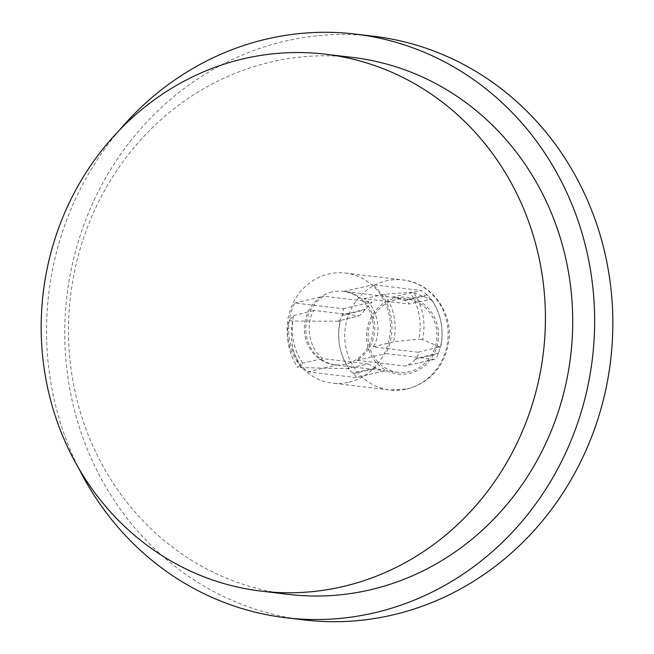 <?xml version="1.0" encoding="UTF-8"?>
<svg xmlns="http://www.w3.org/2000/svg" width="654" height="654" viewBox="0 0 654 654"><rect width="100%" height="100%" fill="white"/><g stroke="black" fill="none" stroke-linecap="round" stroke-linejoin="round"><path stroke-width="0.49" stroke-dasharray="3.27 2.45" d="M352.637 57.438A270.38 251.855 -83.2 0 0 270.74 62.048A270.38 251.855 -83.2 0 0 68.629 340.096A270.38 251.855 -83.2 0 0 288.553 594.388M367.989 364.016L375.96 368.03A36.943 34.417 -83.2 0 0 376.516 368.284C380.841 370.001 383.661 370.834 384.977 370.793L336.745 365.038A36.943 34.417 96.8 0 1 335.935 364.957A36.943 34.417 96.8 0 1 306.456 335.739A36.943 34.417 96.8 0 1 323.738 296.205L371.971 301.96L365.365 309.285A36.943 34.417 -83.2 0 0 364.948 309.767C362.635 312.906 360.607 314.909 358.874 315.784L338.535 320.942L340.35 321.155A55.418 51.625 96.8 0 0 339.696 346.097C341.282 354.362 344.38 361.899 348.999 368.701L347.503 368.406L367.989 364.016L322.97 358.637C309.538 349.735 304.797 324.629 313.855 310.413L359.144 315.759L338.535 320.942C339.769 320.566 340.922 318.776 342.001 315.588A55.418 51.625 96.8 0 1 342.328 314.672C343.571 311.468 343.775 309.489 342.958 308.753L294.733 302.998A55.418 51.625 -83.2 0 0 307.74 371.832L355.964 377.587L384.977 370.793L355.964 377.587C356.602 377.35 355.776 376.042 353.471 373.679A55.418 51.625 96.8 0 1 352.841 372.984L347.503 368.406M398.114 372.371A36.943 34.417 96.8 0 1 368.063 337.627A36.943 34.417 96.8 0 1 395.678 299.63A36.943 34.417 96.8 0 1 406.87 299.001A36.943 34.417 96.8 0 1 436.921 333.753A36.943 34.417 96.8 0 1 409.306 371.742A36.943 34.417 96.8 0 1 398.114 372.371L385.075 370.81M331.979 292.027A36.943 34.417 -83.2 0 0 304.363 330.025A36.943 34.417 -83.2 0 0 334.415 364.769A36.943 34.417 -83.2 0 0 345.606 364.139A36.943 34.417 -83.2 0 0 373.221 326.15A36.943 34.417 -83.2 0 0 343.17 291.398A36.943 34.417 -83.2 0 0 331.979 292.027M418.2 352.261L373.181 346.89C382.394 332.69 377.652 307.584 364.065 298.657L409.085 304.028C409.633 303.456 408.194 302.262 404.752 300.456A36.943 34.417 -83.2 0 0 404.197 300.194L393.504 297.406L343.873 291.496A36.943 34.417 96.8 0 1 344.691 291.578A36.943 34.417 96.8 0 1 374.162 320.795A36.943 34.417 96.8 0 1 356.88 360.329L405.104 366.085C408.734 364.965 412.151 362.676 415.347 359.193A36.943 34.417 -83.2 0 0 415.764 358.711C418.258 355.596 419.067 353.446 418.2 352.261L438.54 347.102C439.643 347.756 439.701 349.686 438.72 352.89A55.418 51.625 96.8 0 1 438.393 353.806C437.085 357.002 435.662 358.833 434.117 359.291L385.893 353.536A55.418 51.625 -83.2 0 0 372.886 284.703L421.111 290.458L427.242 294.807A55.418 51.625 96.8 0 1 427.871 295.494C429.923 297.946 430.487 299.328 429.572 299.638L409.085 304.028L429.572 299.638L431.387 299.851A55.418 51.625 96.8 0 1 441.017 322.381A55.418 51.625 96.8 0 1 440.363 347.323L440.682 347.241C442.447 338.944 442.562 330.662 441.017 322.381C439.431 314.116 436.332 306.587 431.722 299.785L431.387 299.851M438.54 347.102L440.363 347.323M434.362 359.275L405.104 366.085L434.37 359.275M349.015 382.173A55.418 51.625 -83.2 0 0 390.438 325.177A55.418 51.625 -83.2 0 0 345.361 273.053A55.418 51.625 -83.2 0 0 328.578 274.001A55.418 51.625 -83.2 0 0 287.147 330.989A55.418 51.625 -83.2 0 0 332.224 383.113A55.418 51.625 -83.2 0 0 349.015 382.173M373.622 36.264A293.891 273.756 -83.2 0 0 284.596 41.276A293.891 273.756 -83.2 0 0 64.918 343.505A293.891 273.756 -83.2 0 0 303.971 619.91M119.249 130.367A293.891 273.756 -83.2 0 0 78.881 468.591M349.326 368.627A55.418 51.625 96.8 0 1 339.696 346.097C338.159 337.816 338.265 329.534 340.031 321.237L340.35 321.155M294.733 302.998L323.738 296.205M343.873 291.496L372.886 284.703M356.88 360.329L385.893 353.536M307.74 371.832L336.745 365.038M348.999 368.701L297.742 367.507L302.606 363.06L322.97 358.637M364.065 298.657L384.707 294.275L409.96 292.256L413.786 292.714C422.991 306.906 425.942 322.545 422.647 339.622L440.682 347.241M422.647 339.622L418.83 339.173C422.116 322.07 419.165 306.432 409.96 292.256M373.181 346.89L393.675 341.748L418.83 339.173M301.559 367.965C292.354 353.773 289.403 338.134 292.698 321.049L340.031 321.237M292.698 321.049L288.872 320.599C285.585 337.693 288.537 353.332 297.742 367.507M302.606 363.06C293.205 348.795 290.212 332.976 293.638 315.588L288.872 320.599M293.638 315.588L313.855 310.413M413.786 292.714L431.722 299.785M384.707 294.275C394.207 308.541 397.191 324.368 393.675 341.748M406.641 389.048A55.418 51.625 -83.2 0 0 448.072 332.052A55.418 51.625 -83.2 0 0 402.987 279.937A55.418 51.625 -83.2 0 0 386.203 280.877A55.418 51.625 -83.2 0 0 344.781 337.873A55.418 51.625 -83.2 0 0 389.858 389.997A55.418 51.625 -83.2 0 0 406.641 389.048M395.368 297.995A38.627 35.978 96.8 0 1 437.796 327.425A38.627 35.978 96.8 0 1 409.608 373.385A38.627 35.978 96.8 0 1 367.18 343.947A38.627 35.978 96.8 0 1 395.368 297.995M375.96 368.03L352.841 372.984M353.471 373.679L376.516 368.284M438.72 352.89L415.764 358.711M415.347 359.193L438.393 353.806M342.958 308.753L371.971 301.96M392.098 297.251L421.111 290.458M342.001 315.588L364.948 309.767M365.365 309.285L342.328 314.672M404.752 300.456L427.871 295.494M427.242 294.807L404.197 300.194M345.361 273.053L402.987 279.937C431.656 282.602 453.451 312.767 448.709 342.091C444.279 366.6 430.504 382.238 407.368 389.007L389.858 389.997L332.224 383.113M335.935 364.957L334.415 364.769M406.87 299.001L393.504 297.406M344.691 291.578L343.17 291.398"/><path stroke-width="0.98" d="M343.154 586.524A270.38 251.855 -83.2 0 0 545.256 308.475A270.38 251.855 -83.2 0 0 325.332 54.184A270.38 251.855 -83.2 0 0 243.435 58.795A270.38 251.855 -83.2 0 0 41.333 336.843A270.38 251.855 -83.2 0 0 261.257 591.134A270.38 251.855 -83.2 0 0 343.154 586.524M261.257 591.134L288.553 594.388A270.38 251.855 -83.2 0 0 370.45 589.777A270.38 251.855 -83.2 0 0 572.561 311.729A270.38 251.855 -83.2 0 0 352.637 57.438L325.332 54.184M78.881 468.591A293.891 273.756 -83.2 0 0 285.765 617.736L303.971 619.91A293.891 273.756 -83.2 0 0 392.989 614.899A293.891 273.756 -83.2 0 0 612.667 312.669A293.891 273.756 -83.2 0 0 373.622 36.264L355.416 34.09A293.891 273.756 -83.2 0 0 266.399 39.101A293.891 273.756 -83.2 0 0 119.249 130.367M285.765 617.736A293.891 273.756 -83.2 0 0 374.791 612.724A293.891 273.756 -83.2 0 0 594.47 310.495A293.891 273.756 -83.2 0 0 355.416 34.09"/></g></svg>

